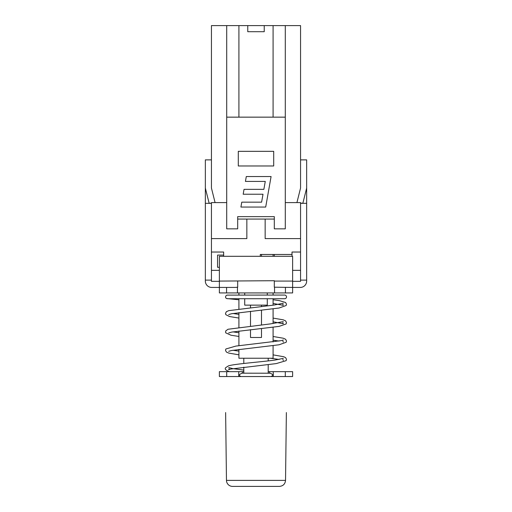 <?xml version="1.0" encoding="UTF-8"?>
<svg xmlns="http://www.w3.org/2000/svg" width="512" height="512" viewBox="0 0 512 512"><rect width="100%" height="100%" fill="white"/><g stroke="black" fill="none" stroke-linecap="round" stroke-linejoin="round"><path stroke-width="0.77" d="M286.368 412.55L285.536 480.384L226.464 480.384A6.106 6.106 0 0 0 232.563 486.4L279.437 486.4L232.563 486.4M243.795 371.661L219.379 371.661L219.379 376.538L292.621 376.538L292.621 371.661L268.205 371.661M225.632 412.55L226.464 480.384M240.794 376.538L238.752 375.014L241.805 373.184L270.49 373.216L273.248 375.014L271.206 376.538M274.31 287.2L292.621 287.43L292.621 256.307L219.379 256.307L219.379 281.082L274.31 280.717L274.31 287.2M215.078 202.598L211.443 188.07L211.443 25.6L247.763 25.6L247.763 31.706L264.237 31.706L264.237 25.6L300.557 25.6L300.557 159.872L306.656 159.872L306.656 188.07L302.874 203.206L300.557 203.206M300.557 159.872L300.557 188.07L296.922 202.598M211.443 203.328L205.344 203.328L205.344 159.872L211.443 159.872M205.344 188.07L209.126 203.206L211.443 203.206M237.69 281.082L237.69 287.2L235.309 287.43L219.379 287.43L219.379 281.082M226.573 287.43L226.573 292.928L219.379 292.928L219.379 287.43L211.693 287.43A6.349 6.349 0 0 1 205.344 281.082L205.344 280.109L211.443 280.109L211.443 202.598L226.707 202.598M285.293 202.598L300.557 202.598L300.557 280.109L306.656 280.109L306.656 281.082A6.349 6.349 0 0 1 300.307 287.43L292.621 287.43L292.621 292.928L237.453 292.928L237.453 287.238M205.344 203.328L205.344 280.109M306.656 188.07L306.656 203.328L300.557 203.328M306.656 280.109L306.656 203.328M292.621 281.331L300.557 281.331L300.557 280.109M300.557 270.342L292.621 270.342M260.275 256.307L260.275 254.477L292.006 254.477L292.006 252.032L300.557 252.032M211.443 238.605L246.848 238.605L246.848 219.072L265.152 219.072L265.152 238.605L300.557 238.605M211.443 252.032L223.654 252.032L223.654 256.307M219.379 270.342L211.443 270.342M211.443 280.109L211.443 281.331L219.379 281.331M274.547 287.238L274.547 292.928M237.69 219.072L246.848 219.072M261.606 202.17L263.008 194.234L243.174 194.234L244.038 189.35L263.866 189.35L265.267 181.414L245.434 181.414L246.298 176.538L271.085 176.538L265.702 207.053L240.915 207.053L241.773 202.17L261.606 202.17M238.912 117.152L238.912 25.6M273.088 25.6L273.088 117.152M285.293 25.6L285.293 228.838L274.31 228.838L274.31 216.634L237.69 216.634L237.69 228.838L226.707 228.838L226.707 25.6M226.707 117.152L285.293 117.152M265.152 219.072L274.31 219.072M238.298 165.978L238.298 151.328L273.702 151.328L273.702 165.978L238.298 165.978M244.71 298.72L244.71 305.133L267.29 305.133L267.29 298.72M267.29 292.928L267.29 295.059M244.71 292.928L244.71 295.059M226.573 292.928L237.453 292.928M285.427 287.43L285.427 292.928M219.379 267.29L217.549 267.29L217.549 255.085L223.654 255.085M292.006 256.307L292.006 254.477M274.31 256.307L274.31 254.477M238.912 299.782L226.445 298.515L225.658 297.696L225.645 296.128L226.906 295.11L284.698 295.059A1.83 1.83 0 0 1 286.515 296.89A1.83 1.83 0 0 1 284.64 298.72M285.293 371.661L285.293 376.538M269.427 371.661L269.427 373.184M226.707 371.661L226.707 376.538M242.573 371.661L242.573 373.184M261.491 328.55L261.491 337.478L250.509 337.478L250.509 329.677M250.509 325.997L250.509 311.296M250.509 307.616L250.509 305.133M261.491 254.477L261.491 256.307M261.491 305.133L261.491 306.49M261.491 310.17L261.491 324.87M273.088 345.632L273.088 358.234L238.912 358.234L238.912 349.37M238.912 345.677L238.912 330.982M238.912 327.296L238.912 312.602M238.912 308.909L238.912 298.72M238.912 295.059L238.912 292.928M273.088 341.946L273.088 327.251M273.088 323.558L273.088 308.87M273.088 305.178L273.088 298.72M273.088 295.059L273.088 292.928M273.088 256.307L273.088 254.477M268.205 373.184L268.205 364.595M268.205 360.909L268.205 358.234M243.795 373.184L243.795 367.162M243.795 363.482L243.795 358.234M247.763 25.6L264.237 25.6M274.31 281.082L292.621 281.082M273.248 371.661L273.248 376.538M238.752 371.661L238.752 376.538M285.536 480.384C285.139 484.045 283.104 486.048 279.437 486.4M243.795 370.099L232.902 368.634L228.672 367.558M229.446 371.661C225.67 370.272 224.435 368.928 225.734 367.622L228.48 365.869C234.56 363.878 260.928 361.997 275.04 360.064L283.315 358.368M227.456 298.72L284.698 298.72M282.848 304.288L283.315 305.357L273.088 303.418M228.672 314.554L231.597 313.734L279.085 308.013L286.125 305.517L286.502 304.282L285.626 302.515L279.36 300.621L273.088 299.731M282.848 322.682L283.309 323.744L273.088 321.792M238.912 318.061L229.574 316.544L225.862 314.707L225.485 313.472L226.362 311.712L228.73 310.65L273.939 305.069L283.309 303.226M228.659 332.947L231.622 332.109L279.034 326.4L286.086 323.968L286.509 322.675L285.626 320.909L283.219 319.821L273.088 318.106M238.912 314.368L232.896 313.491M282.854 341.056L283.328 342.131M279.098 341.056L273.088 340.173M238.912 336.442L231.014 335.238L225.702 332.838L225.651 331.008L227.981 329.267L270.477 323.885L283.315 321.619M228.672 351.322L231.616 350.49L279.034 344.787L286.138 342.278L286.515 341.05L285.638 339.29L283.251 338.214L273.088 336.486M238.912 332.749L232.896 331.866M229.146 368.634L228.678 369.702L230.784 369.05L276.224 363.597L286.138 360.659L286.515 359.424L285.638 357.664L283.699 356.73L273.088 354.867M238.912 351.136L232.896 350.253M283.322 339.994L281.254 340.634L235.923 346.074L225.901 348.966L225.485 350.253L226.362 352.019L228.762 353.101L238.912 354.822M270.438 358.234L279.098 359.443M283.328 360.506L282.854 359.43"/></g></svg>
